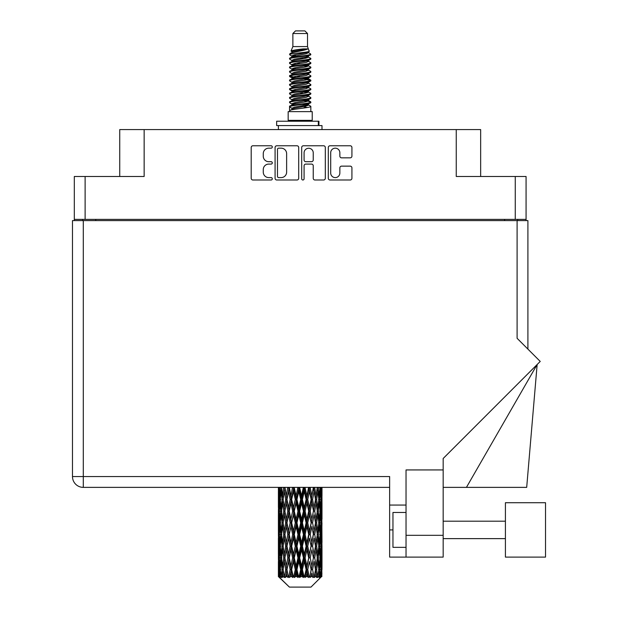 <?xml version="1.0" encoding="UTF-8"?>
<svg xmlns="http://www.w3.org/2000/svg" width="618" height="618" viewBox="0 0 618 618"><rect width="100%" height="100%" fill="white"/><g stroke="black" fill="none" stroke-linecap="round" stroke-linejoin="round"><path stroke-width="0.93" d="M330.7 173.032A4.581 4.581 0 0 0 335.28 177.605A4.581 4.581 0 0 0 339.854 173.032L339.854 167.849A1.715 1.715 0 0 1 341.569 166.142L350.213 166.142A1.715 1.715 0 0 1 351.92 167.849L351.92 178.293A1.715 1.715 0 0 1 350.213 180L330.02 180A1.715 1.715 0 0 1 328.305 178.293L328.305 147.486A1.715 1.715 0 0 1 330.02 145.771L350.213 145.771A1.715 1.715 0 0 1 351.92 147.486L351.92 156.13A1.715 1.715 0 0 1 350.213 157.837L341.569 157.837A1.715 1.715 0 0 1 339.854 156.13L339.854 152.746A4.581 4.581 0 0 0 335.28 148.173A4.581 4.581 0 0 0 330.7 152.746L330.7 173.032M302.89 180A1.197 1.197 0 0 0 304.087 178.803L304.087 165.802A1.715 1.715 0 0 1 305.802 164.087L311.534 164.087A1.715 1.715 0 0 1 313.241 165.802L313.241 178.293A1.715 1.715 0 0 0 314.956 180L323.6 180A1.715 1.715 0 0 0 325.307 178.293L325.307 147.486A1.715 1.715 0 0 0 323.6 145.771L303.407 145.771A1.715 1.715 0 0 0 301.692 147.486L301.692 178.803A1.197 1.197 0 0 0 302.89 180M526.072 220.603L526.072 176.485L526.072 219.382L74.314 219.382L74.314 176.485L74.314 220.603M298.695 178.293L298.695 147.486A1.715 1.715 0 0 0 296.988 145.771L276.794 145.771A1.715 1.715 0 0 0 275.08 147.486L275.08 178.293A1.715 1.715 0 0 0 276.794 180L296.988 180A1.715 1.715 0 0 0 298.695 178.293M268.745 148.173L271.101 148.173A1.197 1.197 0 0 0 272.299 146.976A1.197 1.197 0 0 0 271.101 145.771L252.916 145.771A1.715 1.715 0 0 0 251.202 147.486L251.202 178.293A1.715 1.715 0 0 0 252.916 180L271.101 180A1.197 1.197 0 0 0 272.299 178.803A1.197 1.197 0 0 0 271.101 177.605L268.745 177.605A5.477 5.477 0 0 1 263.268 172.128L263.268 169.564A5.477 5.477 0 0 1 268.745 164.087L271.101 164.087A1.197 1.197 0 0 0 272.299 162.889A1.197 1.197 0 0 0 271.101 161.692L268.745 161.692A5.477 5.477 0 0 1 263.268 156.215L263.268 153.65A5.477 5.477 0 0 1 268.745 148.173M74.314 176.485L144.148 176.485L144.148 129.587L480.657 129.587L480.657 176.485M456.246 129.587L456.246 176.485L526.072 176.485M119.737 176.485L119.737 129.587L144.148 129.587M82.681 220.603L82.681 219.382M278.672 148.173A1.197 1.197 0 0 0 277.474 149.371L277.474 176.408A1.197 1.197 0 0 0 278.672 177.605L281.159 177.605A5.477 5.477 0 0 0 286.628 172.128L286.628 153.65A5.477 5.477 0 0 0 281.159 148.173L278.672 148.173M313.241 152.831A4.581 4.581 0 0 0 308.668 148.258A4.581 4.581 0 0 0 304.087 152.831L304.087 159.977A1.715 1.715 0 0 0 305.802 161.692L311.534 161.692A1.715 1.715 0 0 0 313.241 159.977L313.241 152.831M517.706 219.382L517.706 220.603L517.706 219.382M545.516 557.112L545.516 502.712L505.416 502.712L505.416 557.112L545.516 557.112L505.416 557.112M406.034 547.347L392.955 547.347L392.955 512.476L406.034 512.476M406.034 557.112L406.034 535.319L443.168 535.319L443.168 557.112L389.641 557.112L389.641 476.555L83.291 476.555L83.291 220.603L527.903 220.603L527.903 349.1M517.096 220.603L517.096 338.293L540.232 361.43L443.168 458.494L443.168 469.935L406.034 469.935L406.034 535.319M443.168 469.935L443.168 535.319M72.484 220.603L72.484 476.555L72.484 220.603L83.291 220.603M389.641 487.37L83.291 487.37L83.291 476.555L72.484 476.555A10.807 10.807 0 0 0 83.291 487.37A10.807 10.807 0 0 1 72.484 476.555M406.034 505.068L389.641 505.068M466.435 487.37L537.15 364.512L526.69 487.37L443.168 487.37M292.87 33.519L307.517 33.519L304.906 30.9L295.489 30.9L292.87 33.519L292.87 46.589L291.016 51.07L292.546 52.136M307.517 33.519L307.517 46.589L292.87 46.589M312.229 111.626L288.166 111.626L288.166 120.348L312.229 120.348L312.229 111.626M291.039 120.348L291.039 121.221M309.348 120.348L309.348 121.221M307.787 48.892L294.346 51.595L289.857 53.874C289.726 52.375 304.883 50.753 307.787 48.892L303.229 48.892C296.493 49.656 292.422 50.382 291.016 51.07M289.857 53.874L289.827 54.894L292.546 56.501M307.517 46.589L309.185 51.356L306.049 52.684L294.346 54.863L291.92 55.952L292.26 56.346M309.371 51.07C310.275 52.337 289.185 53.496 289.556 54.593M310.537 53.874L310.831 54.593L310.02 54.593L310.537 53.874L308.127 52.291L308.475 52.684L306.049 53.774L292.26 56.647L289.556 58.401L289.827 59.258L292.26 60.711M306.057 100.626L310.831 101.993C311.487 103.445 288.9 104.898 289.556 106.35L289.556 106.899L291.92 108.258L291.92 109.154M307.841 100.085L308.475 100.634L306.049 101.723L294.346 103.901L289.556 106.35M310.831 101.993L310.56 102.843L306.049 104.99L294.346 107.169L291.92 108.258M310.831 102.542C311.487 103.994 288.9 105.446 289.556 106.899L289.556 111.626M310.831 106.35C311.487 107.802 288.9 109.262 289.556 110.715L294.346 108.258L306.049 106.08L308.475 104.99L308.127 104.597L310.831 106.35L310.831 111.626M310.02 54.593C306.327 55.859 288.907 57.134 289.556 58.401M289.556 58.949C288.9 57.497 311.487 56.045 310.831 54.593L306.049 57.041L294.346 59.22L291.92 60.309L291.92 61.398M306.057 55.952L310.831 58.401C311.487 59.853 288.9 61.313 289.556 62.766L289.827 63.615L292.546 65.214M308.127 56.647L308.475 57.041L306.049 58.131L294.346 60.309L289.556 62.766M310.831 58.401L310.56 59.258L308.127 60.711L294.346 63.577L291.92 64.674L292.26 65.068M310.831 58.949C311.487 60.402 288.9 61.854 289.556 63.306M308.127 61.004L310.831 62.766C311.487 64.218 288.9 65.67 289.556 67.123L289.827 67.972L292.546 69.571M308.475 60.309L308.475 61.398L306.049 62.488L294.346 64.674L289.556 67.123M310.831 62.766L310.56 63.615L308.127 65.068L294.346 67.941L291.92 69.031L292.26 69.425M310.831 63.306C311.487 64.759 288.9 66.211 289.556 67.663M308.475 64.674L308.475 65.763L310.831 67.123C311.487 68.575 288.9 70.027 289.556 71.479L289.827 72.329L292.26 73.781M308.475 65.763L306.049 66.852L294.346 69.031L289.556 71.479M310.831 67.123L310.56 67.972L308.127 69.425L294.346 72.298L291.92 73.388L291.92 74.477M310.831 67.663C311.487 69.116 288.9 70.576 289.556 72.028M307.841 69.571L310.831 71.479C311.487 72.932 288.9 74.384 289.556 75.836L289.827 76.694L292.546 78.293M308.127 69.726L308.475 70.12L306.049 71.209L294.346 73.388L289.556 75.836M310.831 71.479L310.56 72.329L308.127 73.781L294.346 76.655L291.92 77.744L292.26 78.146M310.831 72.028C311.487 73.48 288.9 74.932 289.556 76.385M308.127 74.083L310.831 75.836C311.487 77.289 288.9 78.749 289.556 80.201L289.827 81.051L292.546 82.65M308.475 73.388L308.475 74.477L306.049 75.566L294.346 77.744L289.556 80.201M310.831 75.836L310.56 76.694L308.127 78.146L294.346 81.02L291.92 82.109L292.26 82.503M310.831 76.385C311.487 77.837 288.9 79.289 289.556 80.742M307.841 78.293L310.831 80.201C311.487 81.653 288.9 83.106 289.556 84.558L289.827 85.408L292.26 86.86M308.127 78.44L308.475 78.834L306.049 79.923L294.346 82.109L289.556 84.558M310.831 80.201L310.56 81.051L308.127 82.503L294.346 85.377L291.92 86.466L291.92 87.555M310.831 80.742C311.487 82.194 288.9 83.646 289.556 85.106M308.127 82.797L310.831 84.558C311.487 86.01 288.9 87.462 289.556 88.915L289.827 89.764L294.33 90.823M308.475 82.109L308.475 83.198L306.049 84.287L294.346 86.466L289.556 88.915M310.831 84.558L310.56 85.408L308.127 86.86L294.346 89.734L291.92 90.823L292.546 91.371M310.831 85.106C311.487 86.559 288.9 88.011 289.556 89.463M307.841 87.007L310.831 88.915C311.487 90.367 288.9 91.819 289.556 93.272L289.827 94.129L292.26 95.581M308.127 87.161L308.475 87.555L306.049 88.644L294.346 90.823L289.556 93.272M310.831 88.915L310.56 89.764L308.127 91.217L294.346 94.09L291.92 95.18L291.92 96.269M310.831 89.463C311.487 90.916 288.9 92.368 289.556 93.82M306.057 90.823L310.831 93.272C311.487 94.732 288.9 96.184 289.556 97.636L289.827 98.486L292.26 99.938M308.127 91.518L308.475 91.912L306.049 93.001L294.346 95.18L289.556 97.636M310.831 93.272L310.56 94.129L308.127 95.581L294.346 98.455L291.92 99.544L291.92 100.634M310.831 93.82C311.487 95.272 288.9 96.725 289.556 98.177M308.127 95.875L310.831 97.636C311.487 99.089 288.9 100.541 289.556 101.993L289.827 102.843L292.546 104.442M308.475 95.18L308.475 96.269L306.049 97.358L294.346 99.544L289.556 101.993M310.831 97.636L310.56 98.486L308.127 99.938L294.346 102.812L291.92 103.901L292.26 104.295M310.831 98.177C311.487 99.629 288.9 101.089 289.556 102.542M293.079 55.203L295.837 55.635M292.198 55.589L294.33 55.952M304.558 57.358L307.308 57.791M293.079 63.924L295.837 64.357M306.057 65.755L308.189 66.118M292.198 64.311L294.33 64.674M304.558 66.072L307.308 66.505M293.079 68.281L295.837 68.714M306.057 70.12L308.189 70.475M292.198 68.668L294.33 69.031M289.772 76.114L295.837 77.435M306.057 78.834L308.189 79.197M292.198 77.389L294.33 77.752M304.558 79.15L310.615 80.471M306.057 87.555L308.189 87.91M293.079 90.073L295.837 90.506M306.057 91.912L308.189 92.275M304.558 92.229L307.308 92.661M304.558 100.943L307.308 101.375M293.079 103.152L295.837 103.585M302.31 104.442L308.189 105.346M292.198 103.538L294.33 103.901M304.558 105.307L307.308 105.74M321.924 572.971L321.785 576.64L321.499 569.572L321.816 561.546L321.847 576.64M321.993 549.865L321.993 565.933L321.97 546.219L321.816 554.238L321.499 546.219L321.816 538.178L321.97 546.219M321.97 522.851L321.816 530.885L321.499 522.851L321.816 514.809L321.993 542.565L321.908 534.524L320.951 534.524M321.993 503.129L321.993 519.197L321.97 499.483L321.816 507.525L321.499 499.483L321.816 491.457L321.97 499.483L321.916 487.37M321.993 487.37L321.993 495.837M278.865 487.37L278.571 495.837L278.417 487.803L278.463 507.772M310.978 587.1L321.491 576.64L310.978 587.1L289.409 587.1L278.486 576.64L278.571 573.218L278.679 576.64L279.738 577.513L279.027 576.64L278.695 569.572L279.089 561.546L279.63 569.572L279.027 576.64M285.655 522.851L284.311 530.885L283.083 522.851L284.311 514.809L285.655 522.851L286.86 522.851L286.304 526.505L287.803 534.524L286.304 542.565L284.906 534.524L286.86 522.851L284.906 511.171L286.304 503.129L287.803 511.171L286.304 519.197L285.4 514.091M285.655 546.219L284.311 554.238L283.083 546.219L284.311 538.178L285.655 546.219L286.86 546.219L285.4 554.972L286.304 549.865L287.803 557.892L286.304 565.933L284.906 557.892L286.86 546.219L285.4 537.444M278.417 487.803L278.424 487.37M278.888 487.803L279.931 487.803M278.811 496.787L278.571 495.837M278.479 499.483L279.436 499.483M278.417 511.171L278.571 503.129L278.888 511.171L278.571 519.197L278.417 511.171L278.417 534.524L278.571 526.505L278.888 534.524L278.571 542.565L278.417 534.524M278.695 499.483L279.089 491.457L279.63 499.483L279.089 507.525L278.695 499.483M280.657 487.37L279.931 495.837L279.344 487.37M280.696 487.803L281.862 487.803M280.41 497.938L279.931 495.837M279.46 489.896L279.089 491.457M279.63 499.483L280.742 499.483M279.46 509.085L279.089 507.525M278.811 502.171L278.571 503.129M278.888 511.171L279.931 511.171M278.479 522.851L279.436 522.851M278.811 520.155L278.571 519.197M278.695 522.851L279.089 514.809L279.63 522.851L279.089 530.885L278.695 522.851M279.313 511.171L279.931 503.129L280.696 511.171L279.931 519.197L279.313 511.171M280.263 499.483L281.097 491.457L282.071 499.483L281.097 507.525L280.263 499.483M283.67 487.37L282.565 495.837L281.576 487.37M283.732 487.803L284.944 487.803L284.311 491.457L285.655 499.483L284.311 507.525L283.083 499.483L284.311 491.457M282.071 499.483L283.268 499.483L282.565 495.837M281.654 488.853L281.097 491.457M281.654 510.128L281.097 507.525M280.41 501.02L279.931 503.129M280.696 511.171L281.862 511.171M280.41 521.306L279.931 519.197M279.46 513.257L279.089 514.809M279.63 522.851L280.742 522.851M278.811 525.547L278.571 526.505M278.888 534.524L279.931 534.524M279.46 532.446L279.089 530.885M278.463 537.923L278.417 557.892L278.571 549.865L278.888 557.892L278.571 565.933L278.417 557.892M278.479 546.219L279.436 546.219M278.811 543.523L278.571 542.565M279.313 534.524L279.931 526.505L280.696 534.524L279.931 542.565L279.313 534.524M280.263 522.851L281.097 514.809L282.071 522.851L281.097 530.885L280.263 522.851M281.522 511.171L282.565 503.129L283.732 511.171L282.565 519.197L281.522 511.171M287.718 487.37L286.304 495.837L284.975 487.37M287.803 487.803L288.985 487.803L288.9 487.37L288.513 491.457L290.151 499.483L288.513 507.525L286.968 499.483L288.513 491.457M285.655 499.483L286.86 499.483L285.4 490.731M286.968 499.483L286.304 495.837M283.732 511.171L284.944 511.171L284.311 507.525M283.268 499.483L282.565 503.129M282.071 522.851L283.268 522.851L282.565 519.197M281.654 512.214L281.097 514.809M281.654 533.481L281.097 530.885M280.41 524.396L279.931 526.505M280.696 534.524L281.862 534.524M278.695 546.219L279.089 538.178L279.63 546.219L279.089 554.238L278.695 546.219M279.46 536.609L279.089 538.178M279.63 546.219L280.742 546.219M280.41 544.674L279.931 542.565M278.811 548.908L278.571 549.865M278.888 557.892L279.931 557.892M279.46 555.806L279.089 554.238M278.463 561.298L278.486 576.64M278.479 569.572L279.436 569.572M278.811 566.891L278.571 565.933M280.263 546.219L281.097 538.178L282.071 546.219L281.097 554.238L280.263 546.219M281.522 534.524L282.565 526.505L283.732 534.524L282.565 542.565L281.522 534.524M292.553 487.37L290.916 495.837L289.34 487.37M292.654 487.803L293.728 487.803L293.635 487.37M297.876 487.37L296.115 495.837L294.276 487.803L293.697 487.37M289.247 487.803L289.07 487.37M290.151 499.483L291.287 499.483L288.985 487.803L286.304 503.129M291.696 499.483L293.457 491.457L295.273 499.483L293.457 507.525L291.696 499.483L291.287 499.483L290.916 495.837M287.803 511.171L288.985 511.171L286.86 499.483L285.4 508.251M289.247 511.171L290.916 503.129L292.654 511.171L290.916 519.197L288.513 507.525M286.968 522.851L286.304 519.197L286.86 522.851L288.985 511.171L288.513 514.809L290.151 522.851L288.513 530.885L286.968 522.851L288.513 514.809M284.944 511.171L284.311 514.809M283.732 534.524L284.944 534.524L284.311 530.885M283.268 522.851L282.565 526.505M282.071 546.219L283.268 546.219L282.565 542.565M281.654 535.574L281.097 538.178M279.313 557.892L279.931 549.865L280.696 557.892L279.931 565.933L279.313 557.892M280.41 547.764L279.931 549.865M280.696 557.892L281.862 557.892M281.654 556.849L281.097 554.238M279.46 559.978L279.089 561.546M279.63 569.572L280.742 569.572M280.41 568.035L279.931 565.933M321.028 576.64L321.785 576.64M278.811 572.268L278.571 573.218M281.522 557.892L282.565 549.865L283.732 557.892L282.565 565.933L281.522 557.892M294.276 487.803L294.377 487.37M279.143 576.64L280.155 577.513L279.653 576.64L279.931 573.218L280.24 576.64L281.468 577.513L280.263 569.572L281.097 561.546L282.071 569.572L281.205 576.64L282.279 577.513L282.565 573.218L283.044 576.64L284.38 577.513L283.083 569.572L284.311 561.546L285.655 569.572L284.465 576.64L285.531 577.513L286.304 573.218L286.93 576.64L288.282 577.513L286.968 569.572L288.513 561.546L290.151 569.572L288.706 576.64L289.703 577.513L290.916 573.218L291.65 576.64L292.932 577.513L293.241 576.64L291.696 569.572L293.457 561.546L295.273 569.572L293.674 576.64L294.539 577.513L295.327 576.64L296.115 573.218L296.903 576.64L298.038 577.513L298.602 576.64L296.957 569.572L298.826 561.546L300.711 569.572L299.05 576.64L299.722 577.513L300.765 576.64L301.561 573.218L302.364 576.64L303.284 577.513L304.056 576.64L302.418 569.572L304.28 561.546L306.111 569.572L304.504 576.64L304.944 577.513L306.165 576.64L306.93 573.218L307.687 576.64L308.336 577.513L309.27 576.64L307.741 569.572L309.471 561.546L311.14 569.572L309.857 577.513L311.186 576.64L311.874 573.218L312.87 577.513L313.913 576.64L312.584 569.572L314.091 561.546L315.481 569.572L314.168 577.513L315.528 576.64L316.084 573.218L316.609 577.513L317.691 576.64L316.655 569.572L317.83 561.546L318.865 569.572L317.606 577.513L318.896 576.64L319.297 573.218L319.321 577.513L320.371 576.64L319.691 569.572L320.456 561.546L321.074 569.572L320.541 576.64L319.946 577.513L321.09 576.64L321.306 573.218L321.491 576.64L321.09 576.64M278.679 576.64L289.409 587.1M319.668 576.64L318.896 576.64M316.617 576.64L315.528 576.64M312.538 576.64L311.186 576.64M309.68 576.64L309.27 576.64M307.687 576.64L306.165 576.64M304.504 576.64L304.056 576.64M302.364 576.64L300.765 576.64M299.05 576.64L298.602 576.64M296.903 576.64L295.327 576.64M293.674 576.64L293.241 576.64M291.65 576.64L290.197 576.64M286.93 576.64L285.694 576.64M283.044 576.64L282.102 576.64M280.24 576.64L279.653 576.64M297.976 487.803L298.88 487.803L298.78 487.37M303.338 487.37L301.561 495.837L299.684 487.803L298.873 487.37M295.273 499.483L296.277 499.483L293.728 487.803L293.457 491.457M296.957 499.483L298.826 491.457L300.711 499.483L298.826 507.525L296.957 499.483L296.277 499.483L296.115 495.837M292.654 511.171L293.728 511.171L291.287 499.483L290.916 503.129M294.276 511.171L296.115 503.129L297.976 511.171L296.115 519.197L294.276 511.171L293.728 511.171L293.457 507.525M290.151 522.851L291.287 522.851L288.985 511.171L293.82 487.37M291.696 522.851L293.457 514.809L295.273 522.851L293.457 530.885L291.696 522.851L291.287 522.851L290.916 519.197M287.803 534.524L288.985 534.524L286.86 522.851L285.4 531.611M289.247 534.524L290.916 526.505L292.654 534.524L290.916 542.565L288.513 530.885M286.968 546.219L288.513 538.178L290.151 546.219L288.513 554.238L286.304 542.565M284.944 534.524L284.311 538.178M283.732 557.892L284.944 557.892L284.311 554.238M283.268 546.219L282.565 549.865M281.654 558.942L281.097 561.546M282.071 569.572L283.268 569.572L282.565 565.933M280.41 571.117L279.931 573.218M299.684 487.803L299.784 487.37M303.438 487.803L304.118 487.803L304.017 487.37M308.598 487.37L306.93 495.837L305.114 487.803L304.118 487.803L304.133 487.37M300.711 499.483L301.507 499.483L298.88 487.803L298.826 491.457M302.418 499.483L304.28 491.457L306.111 499.483L304.28 507.525L302.418 499.483L301.507 499.483L301.561 495.837M297.976 511.171L298.88 511.171L296.277 499.483L296.115 503.129M299.684 511.171L301.561 503.129L303.438 511.171L301.561 519.197L299.684 511.171L298.88 511.171L298.826 507.525M295.273 522.851L296.277 522.851L293.728 511.171L293.457 514.809M296.957 522.851L298.826 514.809L300.711 522.851L298.826 530.885L296.957 522.851L296.277 522.851L296.115 519.197M292.654 534.524L293.728 534.524L291.287 522.851L290.916 526.505M294.276 534.524L296.115 526.505L297.976 534.524L296.115 542.565L294.276 534.524L293.728 534.524L293.457 530.885M290.151 546.219L291.287 546.219L288.985 534.524L288.513 538.178M291.696 546.219L293.457 538.178L295.273 546.219L293.457 554.238L291.696 546.219L291.287 546.219L290.916 542.565M287.803 557.892L288.985 557.892L286.86 546.219L298.981 487.37M289.247 557.892L290.916 549.865L292.654 557.892L290.916 565.933L288.513 554.238M285.655 569.572L286.86 569.572L285.4 560.82M286.968 569.572L286.304 565.933M284.944 557.892L284.311 561.546M283.268 569.572L282.565 573.218M305.114 487.803L305.215 487.37M308.691 487.803L309.015 487.37M313.334 487.37L311.874 495.837L310.244 487.803L309.1 487.803L309.147 487.37M306.111 499.483L306.659 499.483L304.118 487.803L304.28 491.457M307.741 499.483L309.471 491.457L311.14 499.483L309.471 507.525L307.741 499.483L306.659 499.483L306.93 495.837M303.438 511.171L304.118 511.171L301.507 499.483L301.561 503.129M305.114 511.171L306.93 503.129L308.691 511.171L306.93 519.197L305.114 511.171L304.118 511.171L304.28 507.525M300.711 522.851L301.507 522.851L298.88 511.171L298.826 514.809M302.418 522.851L304.28 514.809L306.111 522.851L304.28 530.885L302.418 522.851L301.507 522.851L301.561 519.197M297.976 534.524L298.88 534.524L296.277 522.851L296.115 526.505M299.684 534.524L301.561 526.505L303.438 534.524L301.561 542.565L299.684 534.524L298.88 534.524L298.826 530.885M295.273 546.219L296.277 546.219L293.728 534.524L293.457 538.178M296.957 546.219L298.826 538.178L300.711 546.219L298.826 554.238L296.957 546.219L296.277 546.219L296.115 542.565M292.654 557.892L293.728 557.892L291.287 546.219L290.916 549.865M294.276 557.892L296.115 549.865L297.976 557.892L296.115 565.933L294.276 557.892L293.728 557.892L293.457 554.238M290.151 569.572L291.287 569.572L288.985 557.892L288.513 561.546M291.696 569.572L291.287 569.572L290.916 565.933M288.282 577.513L286.86 569.572L286.304 573.218M310.244 487.803L310.329 487.37M313.419 487.803L313.457 487.37M311.14 499.483L313.596 487.37L315.481 499.483L314.091 507.525L312.584 499.483L314.091 491.457L314.987 496.563L313.535 487.803L314.809 487.37M312.584 499.483L311.402 499.483L309.1 487.803L309.471 491.457M313.419 511.171L311.874 519.197L310.244 511.171L311.874 503.129L313.535 511.171L311.402 499.483L311.874 495.837M308.691 511.171L309.1 511.171L306.659 499.483L306.93 503.129M310.244 511.171L309.1 511.171L309.471 507.525M306.111 522.851L306.659 522.851L304.118 511.171L304.28 514.809M307.741 522.851L309.471 514.809L311.14 522.851L309.471 530.885L307.741 522.851L306.659 522.851L306.93 519.197M303.438 534.524L304.118 534.524L301.507 522.851L301.561 526.505M305.114 534.524L306.93 526.505L308.691 534.524L306.93 542.565L305.114 534.524L304.118 534.524L304.28 530.885M300.711 546.219L301.507 546.219L298.88 534.524L298.826 538.178M302.418 546.219L304.28 538.178L306.111 546.219L304.28 554.238L302.418 546.219L301.507 546.219L301.561 542.565M297.976 557.892L298.88 557.892L296.277 546.219L296.115 549.865M299.684 557.892L301.561 549.865L303.438 557.892L301.561 565.933L299.684 557.892L298.88 557.892L298.826 554.238M295.273 569.572L296.277 569.572L293.728 557.892L293.457 561.546M296.957 569.572L296.277 569.572L296.115 565.933M292.932 577.513L291.287 569.572L290.916 573.218M317.25 487.37L316.084 495.837L314.732 487.803M316.655 499.483L317.83 491.457L318.865 499.483L317.83 507.525L316.655 499.483L315.45 499.483L316.084 495.837M314.732 511.171L316.084 503.129L317.312 511.171L316.084 519.197L314.732 511.171L313.535 511.171L314.091 507.525M311.14 522.851L309.1 511.171L311.402 499.483L311.874 503.129M312.584 522.851L314.091 514.809L315.481 522.851L314.091 530.885L312.584 522.851L311.402 522.851L311.874 519.197M308.691 534.524L309.1 534.524L306.659 522.851L309.1 511.171L309.471 514.809M310.244 534.524L311.874 526.505L313.419 534.524L311.874 542.565L310.244 534.524L309.1 534.524L309.471 530.885M306.111 546.219L306.659 546.219L304.118 534.524L306.659 522.851L306.93 526.505M307.741 546.219L309.471 538.178L311.14 546.219L309.471 554.238L307.741 546.219L306.659 546.219L306.93 542.565M303.438 557.892L304.118 557.892L301.507 546.219L304.118 534.524L304.28 538.178M305.114 557.892L306.93 549.865L308.691 557.892L306.93 565.933L305.114 557.892L304.118 557.892L304.28 554.238M300.711 569.572L301.507 569.572L298.88 557.892L301.507 546.219L301.561 549.865M302.418 569.572L301.507 569.572L301.561 565.933M298.038 577.513L296.277 569.572L298.88 557.892L298.826 561.546M294.539 577.513L296.277 569.572L296.115 573.218M320.085 487.37L319.297 495.837L318.37 487.37M318.316 487.803L317.119 487.803L317.83 491.457M318.741 498.432L319.297 495.837M318.316 511.171L319.297 503.129L320.132 511.171L319.297 519.197L318.316 511.171L317.119 511.171L317.83 507.525M315.45 499.483L316.084 503.129M314.987 519.923L314.091 514.809M316.655 522.851L317.83 514.809L318.865 522.851L317.83 530.885L316.655 522.851L315.45 522.851L316.084 519.197M313.419 534.524L311.874 526.505M314.732 534.524L316.084 526.505L317.312 534.524L316.084 542.565L314.732 534.524L313.535 534.524L314.091 530.885M311.14 546.219L309.471 538.178M312.584 546.219L314.091 538.178L315.481 546.219L314.091 554.238L312.584 546.219L311.402 546.219L311.874 542.565M308.691 557.892L309.1 557.892L306.659 546.219L306.93 549.865M310.244 557.892L311.874 549.865L313.419 557.892L311.874 565.933L310.244 557.892L309.1 557.892L309.471 554.238M306.111 569.572L306.659 569.572L304.118 557.892L304.28 561.546M307.741 569.572L306.659 569.572L306.93 565.933M303.284 577.513L301.507 569.572L301.561 573.218M319.691 499.483L320.456 491.457L321.074 499.483L320.456 507.525L319.691 499.483L318.533 499.483M321.677 487.37L321.306 495.837L320.788 487.37M320.757 487.803L319.645 487.803M320.927 497.397L321.306 495.837M319.977 489.348L320.456 491.457M319.977 509.626L320.456 507.525M318.741 500.526L319.297 503.129M318.741 521.801L319.297 519.197M317.119 511.171L317.83 514.809M318.316 534.524L319.297 526.505L320.132 534.524L319.297 542.565L318.316 534.524L317.119 534.524L317.83 530.885M315.45 522.851L316.084 526.505M314.987 543.299L314.091 538.178M316.655 546.219L317.83 538.178L318.865 546.219L317.83 554.238L316.655 546.219L315.45 546.219L316.084 542.565M313.419 557.892L311.874 549.865M314.732 557.892L316.084 549.865L317.312 557.892L316.084 565.933L314.732 557.892L313.535 557.892L314.091 554.238M311.14 569.572L309.471 561.546M312.584 569.572L311.402 569.572L311.874 565.933M308.336 577.513L306.659 569.572L306.93 573.218M319.691 522.851L320.456 514.809L321.074 522.851L320.456 530.885L319.691 522.851L318.533 522.851M320.757 511.171L321.306 503.129L321.306 519.197L320.757 511.171L319.645 511.171M321.908 487.803L320.951 487.803M321.584 490.499L321.816 491.457M321.499 499.483L320.464 499.483M321.584 508.483L321.816 507.525M320.927 501.569L321.306 503.129M320.927 520.758L321.306 519.197M319.977 512.716L320.456 514.809M319.977 532.986L320.456 530.885M318.741 523.894L319.297 526.505M318.741 545.176L319.297 542.565M317.119 534.524L317.83 538.178M318.316 557.892L319.297 549.865L320.132 557.892L319.297 565.933L318.316 557.892L317.119 557.892L317.83 554.238M315.45 546.219L316.084 549.865M314.987 566.66L314.091 561.546M316.655 569.572L315.45 569.572L316.084 565.933M312.87 577.513L311.874 573.218M319.691 546.219L320.456 538.178L321.074 546.219L320.456 554.238L319.691 546.219L318.533 546.219M320.757 534.524L321.306 526.505L321.306 542.565L320.757 534.524L319.645 534.524M321.908 511.171L320.951 511.171M321.584 513.859L321.816 514.809M321.499 522.851L320.464 522.851M321.584 531.843L321.816 530.885M320.927 524.937L321.306 526.505M320.927 544.134L321.306 542.565M319.977 536.069L320.456 538.178M319.977 556.347L320.456 554.238M318.741 547.262L319.297 549.865M318.741 568.529L319.297 565.933M317.119 557.892L317.83 561.546M315.45 569.572L316.084 573.218M320.757 557.892L321.306 549.865L321.306 565.933L320.757 557.892L319.645 557.892M321.584 537.22L321.816 538.178M321.499 546.219L320.464 546.219M321.584 555.196L321.816 554.238M320.927 548.305L321.306 549.865M320.927 567.494L321.306 565.933M319.977 559.437L320.456 561.546M319.691 569.572L318.533 569.572M318.741 570.615L319.297 573.218M321.908 557.892L320.951 557.892M321.97 569.572L321.993 565.933M321.584 560.588L321.816 561.546M321.499 569.572L320.464 569.572M320.927 571.658L321.306 573.218M303.229 48.892L294.346 50.506L291.92 51.595L292.26 51.989M308.189 90.467L308.127 91.217M300.194 106.08L307.308 107.509M297.026 63.036L300.194 63.577M292.26 104.597L291.92 104.99L291.92 103.901M300.194 58.131L303.361 58.679M308.189 77.389L308.475 78.834M300.194 93.001L303.361 93.55M297.026 76.114L300.194 76.655M292.26 91.518L291.92 91.912L291.92 90.823M306.057 103.901L308.127 104.597M314.168 577.513L314.987 572.492M309.857 577.513L314.987 549.139M304.944 577.513L314.987 525.771M299.722 577.513L309.1 534.524L314.987 502.403M289.703 577.513L309.193 487.37M285.531 577.513L291.287 546.219L304.21 487.37M276.655 125.578L276.655 121.221L318.934 121.221L318.934 125.578L276.655 125.578M321.993 129.587L321.993 125.578L318.934 125.578M278.401 125.578L278.401 129.587M85.122 176.485L85.122 219.382M515.265 219.382L515.265 176.485M504.628 220.603L504.628 219.382M95.759 219.382L95.759 220.603M392.955 529.912L389.641 529.912M318.332 125.578L318.332 121.221M505.416 538.626L443.168 538.626M505.416 521.19L443.168 521.19M278.401 491.457L278.401 507.525M278.401 514.809L278.401 530.885M278.401 538.178L278.401 554.238M278.401 561.546L278.401 576.64M291.92 51.595L291.92 52.684M308.475 55.952L308.475 57.041M291.92 69.031L291.92 70.12M291.92 77.744L291.92 78.834M308.475 90.823L308.475 91.912M308.475 99.544L308.475 100.634M308.127 100.232L310.56 101.684M289.827 89.764L292.26 91.217M308.475 51.595L308.475 52.684M291.92 55.952L291.92 57.041M291.92 64.674L291.92 65.763M308.475 69.031L308.475 70.12M291.92 82.109L291.92 83.198M308.475 86.466L308.475 87.555M308.475 103.901L308.475 104.99"/></g></svg>
